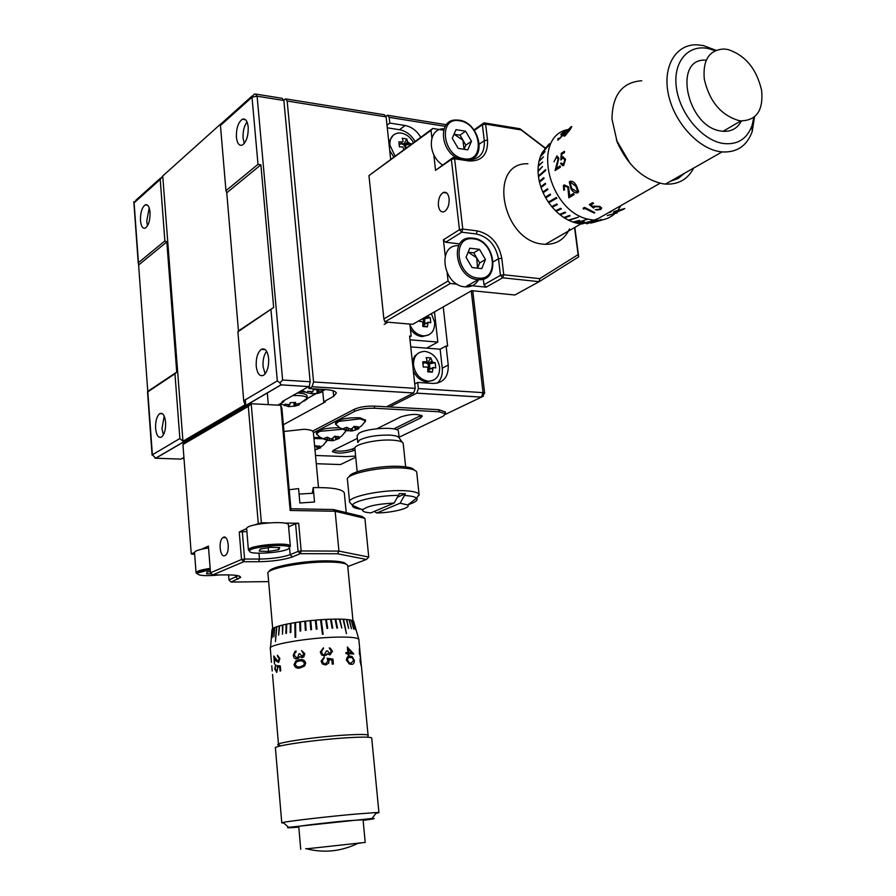 <?xml version="1.0" encoding="UTF-8"?>
<svg xmlns="http://www.w3.org/2000/svg" width="896" height="896" viewBox="0 0 896 896"><rect width="100%" height="100%" fill="white"/><g stroke="black" fill="none" stroke-linecap="round" stroke-linejoin="round"><path stroke-width="1.34" d="M399.392 144.682L403.122 141.232L402.259 138.23L406.762 138.925L403.995 143.886L404.13 145.096L401.778 143.819L399.974 144.155M413.437 142.554C410.435 137.256 406.37 134.109 401.229 133.09L398.115 133.034C392.325 134.232 389.592 138.286 389.928 145.186L395.002 155.994M403.838 149.542L402.965 146.955L399.403 146.854L398.866 141.882L402.427 141.982M411.163 144.2L407.624 141.915L406.762 138.925M423.17 363.754L427.09 360.864L426.171 357.582L430.774 357.918L427.862 362.51L428.008 363.787L424.906 362.656M413.314 370.642C416.136 377.16 420.538 380.901 426.541 381.842L433.026 380.408M439.611 367.17C437.853 358.142 432.981 352.878 425.018 351.378L424.95 351.378C417.178 351.691 413.37 356.339 413.538 365.31C415.251 374.259 420.034 379.534 427.896 381.147L428.266 381.181C436.061 380.789 439.835 376.118 439.611 367.17M427.829 370.272L433.171 367.45L432.331 372.154L427.728 371.84L427.862 367.987L426.955 367.002L423.293 367.058L422.722 361.782L426.373 361.738M433.171 367.45L435.758 367.942L435.176 362.69L432.589 362.186L430.774 357.918M357.784 442.546L359.486 440.126C366.576 436.666 376.499 434.986 389.234 435.098C395.181 435.422 398.485 436.363 399.134 437.931L398.44 431.222C398.126 426.35 366.229 428.064 358.814 433.384L357.112 435.826L357.739 442.142M403.245 443.834L403.189 443.352C402.427 441.549 398.586 440.474 391.653 440.104C375.917 439.197 352.834 444.685 354.906 448.728L357.168 471.778M349.317 476.694C349.597 471.654 379.142 465.405 398.978 466.323C407.938 466.704 413.056 467.958 414.333 470.075M416.774 472.73L416.707 472.069C415.643 469.706 410.178 468.306 400.299 467.891C377.731 466.838 344.478 474.421 347.446 479.763L349.563 501.614M397.723 497.034L405.395 493.763L399.381 493.618L394.128 503.07L370.877 512.87C365.086 512.467 362.331 511.493 362.634 509.97C366.498 506.262 376.992 503.966 394.128 503.07M405.395 493.763L400.131 503.205L407.702 504.974C411.678 507.909 392.515 512.814 376.802 512.971L374.27 511.437M415.038 141.378C411.096 134.859 405.91 130.973 399.47 129.718L387.285 127.803M393.154 135.274L388.797 141.926M389.726 150.528L393.725 156.923M410.771 346.909L440.138 349.194L442.243 368.166C442.814 374.483 441.157 379.49 437.27 383.186M418.566 352.957L414.501 356.283L412.328 361.525M389.67 406.963L416.83 393.142L418.365 388.562L417.704 382.435L414.736 383.981M385.997 116.2L387.352 115.237L389.189 117.365L389.805 123.077L405.104 125.496C411.555 126.773 416.763 130.682 420.717 137.234M440.138 349.194L446.107 345.99L447.63 346.114L443.24 306.891M446.107 345.99L448.235 365.053C448.56 376.79 443.61 382.928 433.384 383.454L417.704 382.435M387.005 125.205L389.805 123.077M376.802 512.971L400.131 503.205M432.589 362.186L428.322 364.123L435.176 362.69M427.862 362.51L425.432 362.331M428.893 369.376L428.008 363.787L431.682 361.2M429.957 368.894L429.442 364.213M432.466 368.312L428.646 369.667L428.792 370.955L427.795 370.888M432.331 372.154L428.792 370.955M408.509 142.901L404.432 145.443L411.062 143.73M403.995 143.886L400.814 143.405M405.574 148.277L404.13 145.096L407.624 141.915M405.81 148.109L405.53 145.6M286.406 98.997L384.272 114.733L386.12 116.872L287.168 101.024L285.443 98.84L283.819 100.173M182.672 458.125L184.05 459.222M287.168 101.024L313.555 381.965L415.206 388.36L409.595 336.034L411.174 336.157L409.707 336.986M310.15 381.752L283.864 100.498L257.107 96.208L282.621 380.027L310.15 381.752L308.862 388.562L312.099 386.736L313.555 381.965M283.371 424.738L325.371 401.856L323.736 401.766L333.704 396.334L336.358 393.042C335.63 391.194 332.08 390.04 325.73 389.581L308.862 388.562M322.762 391.474L323.736 401.766M410.01 339.83L437.83 342.059L426.642 348.141M437.83 342.059L434.482 311.886M415.206 388.36L413.683 392.952L386.557 406.795M390.645 159.174L386.12 116.872M409.875 324.083L411.174 336.157M315.515 455.482L346.248 456.613L355.622 456.075M399.067 437.237L443.251 416.136L445.502 413.762L439.051 411.779L374.573 408.24C366.464 408.061 359.789 409.114 354.547 411.398L313.398 432.846M357.37 438.39L333.805 450.05L332.394 451.584C336.918 453.813 343.784 453.555 352.979 450.811L355.006 449.814M396.536 429.666L420.56 417.995L422.341 416.08C417.648 413.627 410.424 413.918 400.68 416.954L376.891 428.725M445.312 412.026L438.827 409.696L374.36 406.112C366.251 405.933 359.576 406.986 354.334 409.282L312.637 431.099M333.155 450.43C339.304 451.741 345.845 451.214 352.789 448.862L354.984 447.787M393.758 428.893L421.445 415.274M326.032 442.154L326.973 440.406M322.784 438.76L313.936 438.558M315 449.971L320.701 447.776L317.666 448.862L319.827 446.208L315.784 445.827L314.72 447.026M317.554 448.986L316.064 445.883M317.106 446.074L317.486 448.526M320.398 437.472L313.835 437.494M365.49 420.179L359.99 417.771C346.394 417.491 338.218 419.261 335.485 423.102L335.552 423.875M364.403 422.722L365.546 420.874L360.102 418.869L338.845 421.355L335.574 424.122L336.448 425.107M335.574 424.122L339.718 427.762L344.859 429.946L346.707 430.315L343.336 428.546L346.674 427.246L350.056 429.005L351.624 428.826L354.11 426.373L358.232 426.798L355.824 429.33L361.48 425.97L365.546 420.874M346.282 430.662L352.554 430.898L357.381 429.341L358.971 428.512L355.824 429.33M346.696 429.531L346.64 427.258L346.886 430.662L344.232 429.778M352.139 428.411L352.554 430.898M355.622 429.811L354.032 426.474M350.997 431.077L350.907 428.893M348.242 430.674L348.69 428.422M346.741 427.291L346.886 430.662M355.32 426.619L355.734 429.251M311.875 392L312.021 393.77L307.272 392.806L301.997 390.387M318.024 389.514L318.696 393.142L311.886 393.859M307.418 392.414L307.877 391.283L312.872 391.72L313.208 389.715L318.83 389.402L318.472 391.406L323.053 390.443L322.392 391.966L321.754 390.936M318.696 393.142L322.392 391.966M318.27 389.48L318.472 391.406M317.61 393.456L317.285 389.592M317.083 393.523L316.96 389.626M311.147 393.557L311.147 391.966M307.272 392.806L307.888 391.294M344.882 432.611L345.789 430.606M342.63 429.229L319.603 431.357L316.478 433.966L317.307 434.907M316.478 433.966L319.782 437.058L324.699 439.477L327.41 440.093L324.061 438.379L327.298 437.125L327.589 440.44L325.024 439.578M327.477 440.44L333.2 440.653L339.494 438.323L336.437 439.41L338.688 436.677L334.6 436.274L332.181 438.67L330.646 438.85L327.298 437.125L327.41 440.227M336.437 439.41L341.936 435.87L345.934 430.886M332.786 438.178L333.2 440.653M336.246 439.566L334.678 436.296M331.666 440.832L331.587 438.715M329 440.406L329.414 438.334M327.466 437.237L327.589 440.44M335.866 436.52L336.269 439.062M339.752 427.784C326.603 427.683 318.808 429.408 316.389 432.958L316.467 433.742M449.098 198.542C448.246 193.525 446.298 191.509 443.229 192.528C439.723 194.947 438.122 199.315 438.402 205.61C439.242 210.672 441.213 212.677 444.315 211.635C447.787 209.194 449.389 204.837 449.098 198.542M431.032 130.323L368.962 175.582L432.734 128.464L431.032 130.323L431.894 137.962M433.776 154.627L435.557 170.352L453.085 157.494L470.523 159.824C480.346 158.603 484.938 152.219 484.299 140.672L482.384 124.723L474.342 130.379M368.962 175.582L383.869 318.931L448.067 281.019L450.307 283.483L457.251 284.2M450.307 283.483L384.854 321.933L412.698 324.33L471.666 290.662L514.808 295.008L539.134 281.68L502.69 277.794L486.181 287.157L483.986 284.726L500.472 275.33L498.49 258.787C495.701 245.045 488.286 236.779 476.246 233.979L461.731 232.198L445.637 242.256L443.408 239.792L445.222 255.886M447.171 273.078L448.067 281.019M443.408 239.792L459.469 229.701L451.36 159.421L435.557 170.352M574.84 227.394L575.019 228.76M575.03 228.872L578.693 256.861L539.134 281.68L539.728 278.645L578.099 254.621L574.784 229.286M545.216 148.31L521.102 129.92L485.621 124.118L487.536 140.067C488.051 154.437 481.902 161.392 469.078 160.955L454.642 158.805L462.784 229.107L477.31 230.899C490.56 234.002 498.725 243.107 501.782 258.227L503.776 274.77L539.728 278.645M574.773 229.174L574.638 228.211M467.712 285.264L486.181 287.157M443.677 130.2L432.734 128.464M474.018 129.92L484.042 122.864L519.994 128.755L545.395 148.12M483.986 284.726L483.314 279.07M459.67 243.902L445.637 242.256M384.854 321.933L383.869 318.931M453.085 157.494L451.36 159.421L454.642 158.805L453.085 157.494M482.384 124.723L485.621 124.118L484.042 122.864L482.384 124.723M459.469 229.701L461.731 232.198L462.784 229.107L459.469 229.701M519.994 128.755L521.102 129.92M578.693 256.861L578.099 254.621M503.776 274.77L500.472 275.33L502.69 277.794L503.776 274.77M485.453 259.515L479.494 249.346L469.795 248.226L466.043 257.32L472.046 267.546L481.768 268.61L485.453 259.515L479.685 262.92L473.76 252.806L468.16 252.202M458.629 245.694C436.643 244.272 442.893 285.634 464.979 286.843L465.517 286.888C471.374 287.112 475.731 284.693 478.576 279.653M479.685 262.92L477.557 268.15M477.512 268.15L476.728 257.858L468.171 252.168M473.76 252.806L479.494 249.346M471.464 141.254L465.584 131.186L455.997 129.662L452.256 138.253L458.17 148.378L467.779 149.845L471.464 141.254L465.853 145.152L459.995 135.139L453.97 134.299M443.262 128.766C427.885 128.934 427.134 154.818 442.389 164.898M465.853 145.152L464.072 149.274L462.918 140.146L454.014 134.198M459.995 135.139L465.584 131.186M715.176 50.691L708.366 48.574C687.848 44.027 672.526 62.384 676.458 88.245C680.075 114.038 702.173 140.134 722.814 143.416C737.162 145.208 746.906 139.272 752.035 125.597L753.827 117.398M754.533 116.816L752.203 131.555C746.917 145.936 736.87 152.723 722.075 151.928L719.522 151.592C697.637 148.142 673.96 121.8 668.349 94.147C662.469 66.472 675.819 44.184 696.819 44.8L703.438 45.573L716.016 50.322M641.771 80.752C622.283 82.163 612.349 94.942 611.99 119.09L617.165 142.038C627.861 165.603 643.138 179.514 662.973 183.781L665.482 184.072C678.362 184.699 687.758 179.368 693.683 168.056M527.923 163.766C487.346 162.232 501.794 241.226 543.066 244.138L545.35 244.328C556.651 244.429 564.693 239.299 569.475 228.939M542.27 179.861L541.666 179.446M567.571 129.606C531.586 136.763 548.005 210.594 587.955 219.162L595.056 220.349C602.672 220.707 609.146 218.579 614.477 213.942M618.128 210L620.883 205.61M588.28 222.163L581.874 223.989L588.28 222.163M593.096 221.726L586.779 223.787M601.261 220.259L590.363 222.902M601.832 220.102L590.934 223.093M611.005 211.96L608.306 212.789M609.739 211.96L611.352 211.467M617.187 212.912L607.219 215.589L617.232 212.789M614.174 211.501L624.837 208.51L616.482 212.307L613.323 212.408L614.174 211.501M670.275 181.339L678.16 178.472L684.634 173.186M706.227 60.222C672.504 57.086 686.627 126.762 720.922 131.006L723.072 131.286C731.438 131.757 737.565 128.296 741.429 120.904M761.622 90.429C756.616 68.869 745.349 55.227 727.81 49.504L723.867 49.011C709.184 49.918 702.666 59.976 704.29 79.173C709.442 101.394 720.955 115.192 738.83 120.568L740.981 120.87C756.594 120.422 763.47 110.275 761.622 90.429M544.141 151.088L541.722 155.445M539.874 180.914L540.053 181.675M541.33 186.334L541.587 187.096M543.346 191.677L543.682 192.416M545.888 196.829L546.28 197.534M600.365 207.962L599.066 206.797L594.821 206.797L593.578 208.107L589.288 204.602L592.592 202.664L593.634 203.347L590.89 204.949L593.141 206.808L593.891 206.147L599.827 206.394L601.698 208.062L600.69 209.518L595.28 209.776L599.659 209.104L600.354 207.928L599.066 206.73L594.832 206.73L593.589 208.029L589.344 204.568M582.086 223.182L583.621 223.227M585.536 223.16L598.17 218.568M594.395 220.304L592.771 221.234L594.261 220.293M592.973 221.021L593.69 220.237M593.253 220.192L591.416 222.197M591.651 222.13L594.798 220.326M630.235 163.632L616.414 140.123M594.149 213.046L584.886 208.454L583.666 209.171L583.094 208.23L584.573 207.368L594.866 212.632L594.149 213.046L594.787 212.598M570.002 181.306C572.398 180.869 574.526 182.302 576.397 185.606L578.693 191.632L577.808 192.797C575.198 193.357 572.914 192.058 570.976 188.888L569.307 182.011L570.002 181.306L569.363 181.978L571.021 188.854C572.958 192.013 575.243 193.312 577.853 192.741L577.808 192.797M563.808 190.254L563.371 185.674L564.155 184.89L568.512 186.838L569.677 195.742L573.373 193.525L574.213 194.566L568.837 197.792L567.862 187.365L564.771 186.099L564.166 186.715L564.514 189.829L563.808 190.254L563.416 185.64L564.155 184.89M564.502 152.533L561.814 154.246L561.613 157.718L562.957 156.677L565.544 159.365L563.696 165.491L560.526 163.486L561.232 163.05L563.438 164.181L564.827 159.757L562.867 158.054L560.862 159.97L561.221 153.362L564.458 151.301L564.502 152.533M553.986 161.818L556.976 155.882L558.858 158.256L556.461 168.202L560.101 165.906L560.392 167.182L555.072 170.531L558.163 158.805L556.326 157.427L553.986 161.818M570.752 127.008L571.794 126.504L570.349 129.293L565.163 135.8L564.133 136.181L564.995 132.776L571.794 126.504M560.818 134.333L564.738 130.939L565.824 130.413L565.398 131.365L563.304 133.594L563.27 134.982L557.917 140.19L557.827 138.678L559.563 138.734L562.52 135.52L562.632 134.59L561.198 135.262L561.758 134.411L564.693 131.813L560.818 134.333M547.176 146.182L544.802 148.837M545.328 197.176L545.731 197.882L550.57 194.858L550.166 194.152L545.328 197.176L543.133 192.786L547.848 189.538L547.523 188.798L542.797 192.046L541.027 187.522L545.664 184.027L545.406 183.266L540.781 186.76L539.47 182.157L544.029 178.427L543.85 177.654L539.291 181.395L538.462 176.792L545.742 170.397L545.642 169.635L538.373 176.03L538.037 171.506L542.517 166.566L538.026 170.778L538.194 166.398L542.685 161.986L538.261 165.693L538.922 161.549L543.446 156.923L539.067 160.888L540.221 157.035L545.026 151.592L540.445 156.419L542.058 152.925L549.853 144.312L542.349 152.376L549.517 143.651L544.768 148.803M545.731 197.882L548.33 202.048L556.338 197.523L556.808 198.195L548.789 202.72L551.734 206.595L556.853 203.986L557.368 204.613L552.25 207.211L555.509 210.739L560.784 208.32L561.355 208.869L556.069 211.288L559.574 214.413L565.029 212.15L565.634 212.632L560.168 214.883L563.864 217.549L569.509 215.432L570.136 215.835L564.48 217.952L568.31 220.114L578.368 217.213L568.949 220.427L572.846 222.051L579.522 220.371L573.485 222.275L577.382 223.35L584.248 221.637L578.032 223.485L579.958 223.798M594.216 221.816L601.395 219.486M559.877 214.278L560.168 214.883M560.806 208.331L555.766 210.638L556.069 211.288M551.88 206.528L552.25 207.211M548.386 202.014L548.789 202.72M542.797 192.046L543.222 192.718M540.781 186.76L541.195 187.387M543.85 177.666L539.291 181.395L539.694 181.966M561.075 134.165L565.824 130.413M557.827 138.678L558.488 138.342M558.499 139.082L562.52 135.52M561.758 134.411L561.344 135.162M561.814 134.467L564.693 131.813M563.965 136.114L565.051 132.843L570.797 127.075M569.699 129.808L570.842 127.4L570.114 127.725L565.701 132.317L564.883 135.072L565.667 134.859L570.786 128.038M565.667 134.859L569.643 129.752M564.883 135.072L565.611 134.814M554.042 161.773L556.976 155.882M556.461 168.202L560.112 165.95M555.15 170.475L558.23 158.816L557.704 157.472M561.613 157.718L562.968 156.666M562.755 165.794L560.594 163.498L561.254 163.083M563.438 164.181L564.827 159.757M560.93 159.88L561.288 153.384L564.458 151.368M574.202 194.544L568.882 197.736L567.907 187.331L564.771 186.099M564.514 189.829L563.864 190.221M577.584 190.949L575.725 185.998L570.741 182.459L570.203 182.997L571.682 188.451L576.979 191.744L577.304 188.922L575.669 186.032L570.685 182.482M584.886 208.454L594.149 212.968M584.909 208.387L583.677 209.104L583.139 208.197M593.589 203.325L590.89 204.949M600.69 209.518L596.77 210.056M608.989 215.074L617.154 212.834M608.966 214.995L607.298 215.544M623.851 209.16L616.448 212.229L613.693 212.542M623.672 209.059L615.171 211.344L614.6 212.05L617.198 211.893L623.672 209.059L614.6 212.05M593.163 220.181L591.248 222.242M410.413 329.112C413.538 333.581 417.39 336.078 421.982 336.605L428.501 335.003M409.976 325.024C412.944 331.408 417.39 335.026 423.326 335.866L423.606 335.877C431.211 335.462 434.885 330.915 434.638 322.235L431.402 313.656M418.32 321.115L422.005 321.664L422.912 322.65L422.789 326.48L427.37 326.872L428.198 322.213L430.786 322.773L430.214 317.587L426.922 316.21M427.638 317.016L423.405 319.077L430.214 317.587M422.867 325.147L428.198 322.213M423.965 324.262L423.091 318.741L425.04 317.285M425.018 323.758L424.525 319.178M427.504 323.053L423.718 324.554L423.864 325.83L422.834 325.741M427.37 326.872L423.864 325.83M244.294 143.394L243.085 138.23C242.76 131.533 244.07 126.101 247.016 121.923M236.41 137.267C236.197 128.397 238.168 122.394 242.301 119.235C245.437 118.216 247.408 120.814 248.203 127.019C248.405 135.878 246.456 141.893 242.357 145.062C239.176 146.115 237.194 143.517 236.41 137.267M265.138 373.856L263.066 366.598C262.696 360.158 263.872 355.04 266.594 351.254M256.222 366.139C255.909 358.098 257.589 352.498 261.262 349.362C265.093 347.76 267.546 350.795 268.632 358.456C268.957 366.486 267.299 372.086 263.648 375.245C259.773 376.88 257.298 373.845 256.222 366.139M163.374 434.907L161.963 428.714L164.203 416.091M155.602 428.434C155.389 421.176 156.755 416.237 159.723 413.627C162.803 412.418 164.763 415.285 165.603 422.24C165.827 429.498 164.461 434.448 161.526 437.069C158.402 438.29 156.43 435.411 155.602 428.434M147.538 225.725L146.698 221.301L149.218 207.939M140.482 220.606C140.336 212.755 141.904 207.502 145.174 204.859C147.773 204.03 149.397 206.506 150.035 212.307C150.192 220.17 148.635 225.422 145.376 228.066C142.744 228.917 141.12 226.43 140.482 220.606M134.008 201.488L152.376 454.787L179.861 438.525L182.952 441.235L245.022 404.824L243.723 400.758L237.899 331.822L238.448 330.938L226.755 192.786L225.96 190.691L258.003 164.349L252.011 97.205L220.45 125.485L221.2 123.525M225.96 190.691L220.45 125.485M138.522 262.606L164.875 240.934L160.216 179.446L134.198 202.742M307.306 398.507L315.93 393.702M283.674 400.747L283.763 401.744L282.083 401.654L308.638 386.568L281.12 384.877L155.792 458.237L180.97 459.099L183.915 457.43M306.622 392.213L299.432 391.787M283.763 401.744L277.76 405.138M237.899 331.822L273.661 307.462L260.882 164.819L258.003 164.349M182.952 441.235L162.736 175.986L160.216 179.446M220.506 124.152L162.736 175.986M179.861 438.525L174.955 373.766L176.725 372.098L166.824 241.898L164.875 240.934M147.84 391.832L174.955 373.766M180.97 459.099L180.242 459.077M282.621 380.027L279.866 382.861L281.064 384.832L308.638 386.568M256.357 94.158L282.139 98.314L283.864 100.498M147.896 391.328L176.725 372.098M138.779 264.88L166.824 241.898M226.755 192.786L260.882 164.819M238.448 330.938L273.661 307.462M243.723 400.758L277.312 380.89L279.866 382.861M224.907 555.598L225.422 555.296C230.317 552.182 228.346 534.52 223.429 537.309L222.97 537.578C218.098 540.635 219.957 558.242 224.907 555.598M258.25 523.23L248.304 406.392L182.93 444.506L183.814 443.05L251.194 403.704L261.363 522.771L254.542 524.922M246.602 528.573L239.243 531.944L246.837 531.541M182.93 444.506L191.262 553.952L194.656 554.389M347.771 566.563L366.419 559.462L337.501 553.762L300.283 553.661L292.354 556.92C283.931 559.843 272.686 561.445 258.63 561.725L243.746 561.725L212.677 574.963L210.504 572.802L208.41 546.09L201.622 549.203M194.499 552.474L191.262 553.952M210.504 572.802L241.517 559.485L239.243 531.944M248.304 406.392L251.194 403.704L280.762 405.306L281.893 408.184L290.898 508.76L333.312 509.533L362.186 516.466L364.907 518.37L368.738 557.066L366.419 559.462M212.677 574.963L227.237 574.896C236.32 574.952 240.766 575.814 240.554 577.506L231.09 582.064L268.654 581.616M242.301 531.496L244.586 559.048L259.47 559.059C272.272 558.813 282.498 557.357 290.147 554.68L298.066 551.41L295.579 523.712L298.67 523.264L301.179 550.962L338.934 551.096L335.149 511.258L290.158 510.462L280.762 405.306M298.67 523.264L284.178 523.074M268.598 522.861L261.363 522.771M364.907 518.37L335.149 511.258L333.312 509.533M337.501 553.762L338.934 551.096L368.738 557.066M228.581 574.896L228.995 579.97L238.112 575.736M288.613 526.792L295.579 523.712M290.158 510.462L290.898 508.76M244.586 559.048L241.517 559.485L243.746 561.725L244.586 559.048M298.066 551.41L300.283 553.661L301.179 550.962L298.066 551.41M231.09 582.064L228.995 579.97M208.555 547.96C200.077 549.214 195.395 550.67 194.522 552.339L196.056 572.701M211.635 573.922L206.55 573.798L207.122 571.973L210.403 571.424M206.181 569.027L206.282 570.315M288.478 525.202L288.445 524.866C288.165 520.15 247.386 523.589 246.646 528.416L248.382 549.965M270.491 547.299L279.754 547.646L278.701 549.718L268.509 551.443L259.28 551.118L260.21 549.058L270.491 547.299M278.208 544.074L278.331 545.429M278.51 547.602L278.701 549.718M267.926 544.634L268.038 545.978M268.184 547.691L268.509 551.443M258.843 545.922L258.955 547.299M363.115 820.355C373.71 818.966 376.69 818.339 372.053 818.474L288.669 827.322C285.578 827.982 288.96 827.915 298.805 827.131M283.707 823.01L281.781 822.92L283.058 822.45C289.117 821.05 328.149 816.525 354.883 814.139L376.522 812.526L378.941 812.605L375.861 813.411M279.709 745.248C267.546 744.005 312.738 736.938 345.901 735.022C363.082 734.048 370.395 734.384 367.83 736.008M371.717 738.203L371.694 737.934C370.406 736.926 362.41 736.859 347.704 737.733C316.501 739.581 272.048 745.965 275.419 748.026L281.77 822.819M269.27 571.424C269.192 566.933 302.882 560.65 326.558 560.851C338.251 560.941 344.747 562.027 346.058 564.122M347.715 566.014L347.67 565.466C346.461 563.259 339.707 562.117 327.421 562.027C301.47 561.803 264.958 569.005 267.96 573.586L272.686 628.622M358.848 639.464L353.674 621.286L352.946 620.771L355.23 629.608L352.778 620.693L351.501 620.256L353.651 629.104L351.254 620.189L349.44 619.819L351.422 628.69L349.104 619.763L346.797 619.483L348.589 628.376L346.371 619.438L343.582 619.248L346.45 633.629L343.09 619.226L339.875 619.114L341.813 628.074L339.315 619.102L335.72 619.091L337.49 628.074L336.862 628.074L335.093 619.091L330.523 619.248M358.87 639.856L358.826 639.397C357.549 637.605 350.123 636.854 336.526 637.134C307.776 637.717 267.075 644.806 270.312 648.525L271.454 662.312M360.438 656.13L359.43 653.979L359.363 648.682L360.259 653.968M360.349 654.83L359.643 650.877L360.338 655.614M360.998 661.618L361.144 665.65L360.058 661.158L360.293 657.877L361.043 664.597L360.931 660.934M353.786 653.968L348.813 653.71L348.947 655.088L348.107 655.066L347.973 653.699L346.002 653.666L345.901 652.602L347.872 652.624L347.334 646.99L353.786 653.968M354.39 660.363C354.323 663.354 353.237 664.653 351.12 664.283L349.261 663.958L346.382 660.106C346.741 657.104 348.062 655.794 350.347 656.197L352.05 656.499L354.39 660.363L351.982 656.51L350.347 656.197M363.059 819.762L346.998 820.803C326.256 822.696 296.632 826.224 298.749 826.526L300.72 849.262M363.059 819.694L365.21 842.419L306.589 848.826M357.784 843.405L360.819 843.046M313.354 432.331L313.32 431.973C312.715 430.494 309.635 429.598 304.069 429.285L283.976 431.469M313.723 493.203L299.074 494.077M271.79 665.773L272.194 671.003M280.056 671.037L279.709 666.982L277.995 666.792L276.741 672.459L274.792 668.898L275.733 664.81L275.218 668.786L276.674 671.384L277.614 668.147L277.099 665.605L280.325 665.963L280.75 670.858L280.056 671.037M277.357 655.222L279.866 658.504L278.622 662.424L275.968 660.845L274.445 658.336L274.478 664.014L273.795 655.973L278.074 661.573L279.16 658.627L277.514 656.275M305.693 662.984L304.606 666.008L300.059 667.946C296.957 668.685 294.952 667.587 294.034 664.653L295.87 660.901L299.331 659.781C302.49 658.986 304.618 660.05 305.693 662.984M298.816 653.934L299.958 653.766L302.086 656.589L302.949 656.163L303.677 653.934L301.594 650.586L304.864 653.766L303.856 656.79L302.176 657.664L299.734 656.589L298.39 658.459L295.803 658.963L294.123 657.854L293.227 655.424L294.963 651.437L295.994 650.933L296.083 652.008L294.694 653.173L294.291 655.267L296.822 657.966L297.651 657.63L298.85 653.934L297.651 657.63M332.237 664.093L331.856 660.005L328.787 659.546L328.776 663.062L325.674 665L322.414 663.947L321.093 661.147L324.117 657.216L322.325 661.114L323.534 663.309L325.618 663.925L327.936 660.834L327.096 658.235L332.931 659.109L333.379 664.026L332.237 664.093M329.269 647.886L332.483 651.291L329.885 654.954L327.376 653.71L324.486 655.939L321.698 655.021L320.264 652.109L323.4 647.819L321.485 652.019L322.706 654.394L324.285 654.875L326.424 651L327.622 650.922L329.784 653.878L331.341 651.37L329.269 647.886M326.334 619.371L325.64 619.438L327.018 628.432L327.723 628.387L326.334 619.371L330.512 619.203L332.091 628.197L332.763 628.174L331.184 619.181M325.629 619.405L320.544 619.741L322.426 634.278L323.154 634.234L321.272 619.674M320.533 619.73L315.314 620.144L316.266 629.205L317.016 629.138L316.053 620.077M315.314 620.144L310.05 620.648L310.789 629.731L311.528 629.653L310.789 620.57M310.05 620.648L304.83 621.242L305.346 630.347L306.085 630.269L305.558 621.152M304.83 621.242L299.746 621.914L300.059 631.042L300.765 630.941L300.451 621.813M299.746 621.914L294.885 622.642L295.053 637.381L295.736 637.28L295.557 622.541M294.885 622.642L290.954 623.314L290.864 632.486L290.237 632.598L290.326 623.426L286.709 624.131L286.451 633.326L285.88 633.438L286.138 624.243L282.901 624.971L282.498 634.189L282.397 625.094L279.597 625.822L278.622 635.174L279.171 625.946L276.83 626.674L275.43 641.67L276.494 626.797L274.669 627.514L273.918 636.765L274.4 627.626L273.112 628.32L272.149 637.683L272.944 628.421L272.205 629.082L271.298 638.445L271.947 629.787M286.709 624.198L286.138 624.243M290.954 623.37L290.326 623.426M335.72 619.091L335.104 619.147M360.158 655.413L360.214 656.701M359.408 649.141L360.013 652.31M360.147 653.072L360.282 654.842M359.979 654.371L359.722 650.866M360.226 657.933L361.043 664.597M348.813 653.71L348.891 655.088M347.872 652.624L345.901 652.613M347.346 647.058L353.718 653.968M348.376 649.107L351.971 652.781L348.656 652.658L348.376 649.107L348.656 652.658M351.971 652.781L348.712 652.646M347.29 660.139L348.925 662.726L351.019 663.208L353.741 660.352L351.96 657.53L348.634 657.507L347.334 659.232L348.981 662.715L351.019 663.208M330.243 648.166L332.461 651.302M327.376 653.71L326.491 655.088M323.4 647.819L323.49 648.906M321.955 649.97L321.485 652.03L322.694 654.405L324.274 654.886M329.784 653.878L327.6 650.933L326.424 651.011M328.787 659.546L329.146 660.946M324.117 657.216L324.195 658.291M322.325 661.114L323.523 663.32L325.618 663.925M327.096 658.246L332.898 659.12L333.357 664.026M301.594 650.586L303.699 653.946L302.086 656.589M293.227 655.424L294.963 651.437M296.822 657.966L297.674 657.63M299.958 653.778L298.85 653.934M294.034 664.653L295.904 660.901L299.354 659.781L302.882 659.814M299.958 666.859L303.621 665.392L304.506 663.174L302.949 661.058L299.869 660.8L296.475 661.786L295.109 664.518L297.17 666.814L299.992 666.87L303.643 665.403L304.528 663.174L302.333 660.845M275.968 660.845L274.445 658.336M274.546 663.992L273.874 656.13M278.074 661.573L279.16 658.627M280.112 671.026L279.765 666.982L277.995 666.792M274.792 668.898L275.598 664.91M276.674 671.384L277.682 668.147L277.2 665.717M289.195 489.754L298.581 488.589L299.88 502.992L314.541 502.006L313.208 487.626L312.301 493.226M313.208 487.626C331.811 487.323 342.171 489.037 344.299 492.789L345.722 507.573M307.082 396.077L307.048 395.73C306.365 394.139 303.094 393.243 297.248 393.03M303.8 401.296L307.216 398.899L307.25 398.104C305.962 396.133 301.302 395.293 293.261 395.584L292.69 395.629M295.635 405.978L299.253 404.824L299.824 403.379L295.322 404.331L295.635 405.978L289.016 406.65M280.213 403.749L288.646 406.627M284.558 405.272L284.95 404.219L289.834 404.645L290.114 402.707L295.624 402.394L295.322 404.331L295.131 402.472M288.96 404.891L289.094 406.594M294.571 406.28L294.269 402.573M294.101 406.325L293.978 402.595M294.986 402.483L295.322 404.298M299.253 404.824L298.637 403.827M288.232 406.403L288.232 404.891M284.424 405.664L285.018 404.23M362.992 509.387C355.6 508.738 352.094 507.371 352.464 505.299L349.619 502.197C346.685 497.168 380.05 489.798 402.674 490.65C412.563 490.986 418.04 492.262 419.082 494.491L419.003 495.611M404.712 495.51C411.04 495.902 415.005 496.787 416.595 498.187C418.342 500.181 415.509 502.331 408.117 504.661M316.277 463.725L340.469 464.554L355.746 457.24M445.491 414.31L481.41 397.13L416.763 393.176M418.365 388.562L483.045 392.627L471.251 290.898M445.211 126.336L389.189 117.365M399.47 129.718L405.104 125.496M442.243 368.166L448.235 365.053M416.83 393.142L481.477 397.096L484.624 393.142L483.045 392.627L481.41 397.13L483.482 396.144M472.73 290.774L484.635 393.243M362.634 509.97L352.464 505.299C352.946 500.942 378.986 495.286 398.698 495.376M413.616 392.986L312.032 386.77M333.166 390.79L333.704 396.334M439.051 411.779L438.827 409.696M374.573 408.24L374.36 406.112M354.547 411.398L354.334 409.282M352.979 450.811L352.789 448.862M420.56 417.995L420.336 415.934M493.371 261.778L498.49 258.787L501.782 258.227M479.315 144.11L484.299 140.672L487.536 140.067M469.078 160.955L467.51 159.645M477.31 230.899L476.246 233.979M490.19 274.03C487.245 278.018 483.213 279.888 478.083 279.63L477.546 279.586C455.134 278.275 449.008 236.118 471.374 238.056L472.741 238.134M478.083 278.062C500.058 281.221 495.152 240.531 473.502 238.885C451.371 235.189 456.086 276.674 478.083 278.062M476.661 154.795L470.187 159.835M464.117 158.782C485.856 162.837 481.096 123.413 459.67 120.826C437.797 116.256 442.355 156.43 464.117 158.782M457.128 158.088C439.846 149.61 438.603 120.12 455.358 120.019L459.01 120.142M277.312 380.89L270.973 309.792M255.427 94.013L257.107 96.208L252.011 97.205L254.027 94.259L255.427 94.013M281.03 384.81L155.624 458.226L152.376 454.787L155.792 458.237L155.053 458.203M235.85 575.333L235.995 577.08L238.101 579.186M289.542 547.893L290.147 554.68L292.354 556.92M258.978 553.246L259.47 559.059L258.63 561.725M210.258 569.654L196.392 573.294L196.078 572.611C196.963 571.043 201.656 569.643 210.168 568.411M210.258 569.677C202.395 570.842 198.061 572.152 197.254 573.597C198.587 575.77 206.08 576.206 219.755 574.93M248.427 549.774C249.2 545.238 290.091 541.722 290.338 546.168C290.091 547.478 290.83 545.507 275.654 545.44C259.93 546.806 251.003 548.52 248.886 550.592L248.427 549.774M289.24 547.96C292.846 543.144 250.667 546.168 249.67 550.816C246.893 555.509 287.672 552.541 289.24 547.96M399.157 438.01L402.382 442.333M416.707 472.069L419.082 494.491L416.595 498.187L407.702 504.974M403.189 443.352L405.653 466.838M446.309 124.712L388.371 115.394M426.541 381.842L427.896 381.147M312.099 386.736L413.683 392.952M445.502 413.762L445.267 411.69M317.598 448.638L323.086 445.424L327.029 440.53M365.456 419.854L365.557 420.941M322.997 390.734L325.192 389.558M446.746 192.998L443.229 192.528M465.517 286.888L478.083 279.63C500.808 282.027 495.734 239.994 473.2 238.19M384.194 324.408L387.957 322.202M469.997 159.835C487.043 155.557 478.106 122.338 459.402 120.198M752.035 125.597L752.203 131.555M595.056 220.349L660.094 183.221M665.482 184.072L722.075 151.928M723.072 131.286L740.981 120.87M545.35 244.328L582.165 223.182M575.624 222.925L587.955 219.162M617.422 142.755L617.165 142.038M610.478 211.546L611.139 211.344M593.398 222.04L601.53 219.811M582.165 223.63L588.582 221.816M551.958 206.528L556.886 204.019M548.52 202.003L556.371 197.568M545.485 197.154L550.189 194.197M542.909 192.035L547.546 188.843M540.837 186.76L545.418 183.299M422.262 336.627L423.606 335.877M242.301 119.235L245.526 119.728M261.262 349.362L265.272 349.653M159.723 413.627L162.534 413.762M145.174 204.859L147.538 205.139M252.134 95.962L221.211 123.693M160.44 178.203L135.699 200.402M152.085 455.112L147.526 391.944M138.253 263.312L133.84 202.026M225.602 537.6L222.97 537.578M238.616 575.87L240.554 577.506M214.995 422.43L215.186 424.738M194.454 434.482L194.622 436.733M267.299 392.974L268.33 404.634M288.445 524.866L290.338 546.168M245.28 399.84L245.874 406.806M372.053 818.474L376.522 812.526M358.826 639.397L360.024 651.84M360.394 655.704L360.774 659.635M361.278 664.776L368.054 735.022M371.694 737.934L378.941 812.605M305.704 848.59C323.926 853.362 341.6 851.48 358.714 842.934M313.32 431.973L318.506 487.547M347.67 565.466L352.979 620.794M272.53 674.453L278.466 744.162M271.253 639.128L270.48 647.696M288.669 827.322L283.058 822.45M360.226 654.662L360.315 655.57M346.214 512.635L344.299 492.789M307.048 395.73L307.272 398.182M299.779 403.704L307.25 398.104M220.629 419.138L220.718 420.235"/></g></svg>
